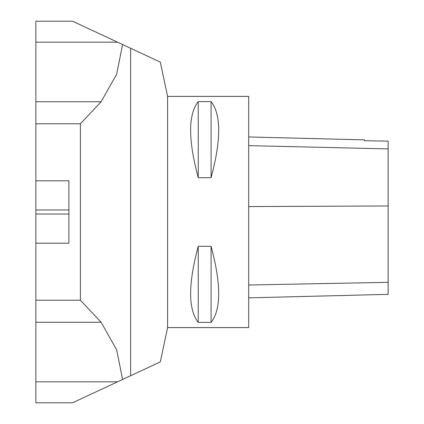 <?xml version="1.0" encoding="UTF-8"?>
<svg xmlns="http://www.w3.org/2000/svg" width="424" height="424" viewBox="0 0 424 424"><rect width="100%" height="100%" fill="white"/><g stroke="black" fill="none" stroke-linecap="round" stroke-linejoin="round"><path stroke-width="0.64" d="M198.241 177.693L198.241 101.628L211.083 101.628C221.233 114.554 221.233 139.909 211.083 177.693L198.241 177.693C188.092 139.909 188.092 114.554 198.241 101.628M211.083 177.693L211.083 101.628M198.241 322.373L198.241 246.307L211.083 246.307C221.233 284.091 221.233 309.446 211.083 322.373L198.241 322.373C188.092 309.446 188.092 284.091 198.241 246.307M211.083 322.373L211.083 246.307M364.454 140.715L388.124 141.15L364.454 140.715L364.454 139.872L248.692 136.963M167.602 327.582L248.692 327.582L248.692 96.418L167.602 96.418L167.602 327.582L160.309 361.884M248.692 297.855L388.124 294.351L388.124 141.245M35.876 381.828L117.543 381.828L72.568 402.8L35.876 402.8L35.876 300.203L80.38 300.203L101.129 322.261L116.674 349.869L122.605 379.469L130.624 375.728L130.624 48.272L160.309 62.116L122.605 44.531L116.632 74.269L101.129 101.739L80.38 123.797L35.876 123.797L35.876 21.2L72.568 21.2L117.543 42.172L35.876 42.172M130.624 375.728L160.309 361.884L130.624 375.728M122.605 44.531L117.543 42.172M117.543 381.828L122.605 379.469M35.876 300.203L35.876 123.797M35.876 243.191L68.9 243.191L68.9 180.809L35.876 180.809M388.124 148.909L248.692 145.639M388.124 205.963L248.692 206.573M388.124 282.326L248.692 285.007M80.38 300.203L80.38 123.797M35.876 101.739L101.129 101.739M101.129 322.261L35.876 322.261M35.876 214.019L68.9 214.019M68.9 209.981L35.876 209.981M167.602 96.418L160.309 62.116"/></g></svg>
